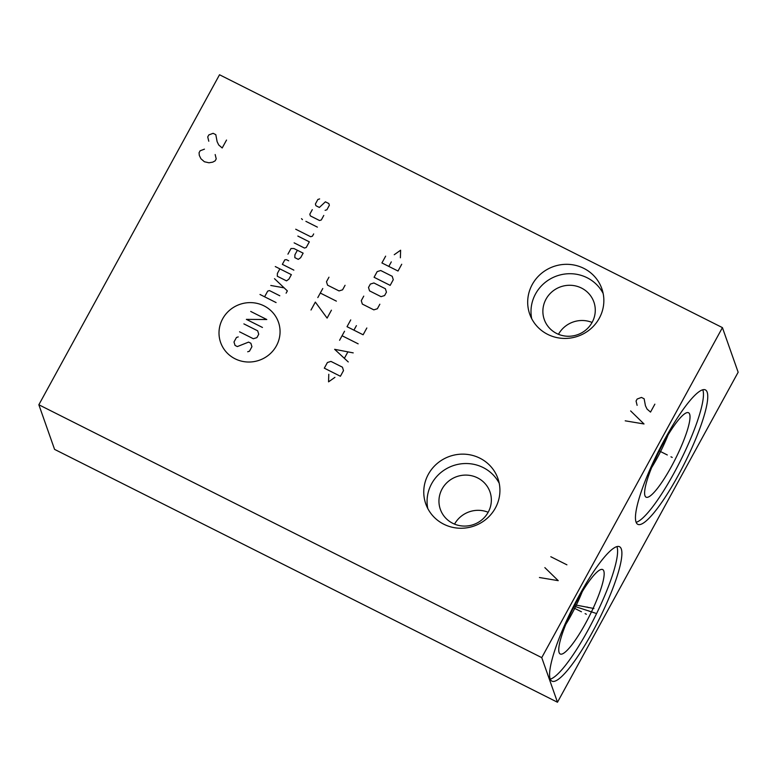 <?xml version="1.0" encoding="UTF-8"?>
<svg xmlns="http://www.w3.org/2000/svg" width="777" height="777" viewBox="0 0 777 777"><rect width="100%" height="100%" fill="white"/><g stroke="black" fill="none" stroke-linecap="round" stroke-linejoin="round"><path stroke-width="1.17" d="M557.478 702.243L541.744 657.633L722.425 327.622L738.15 372.232L557.478 702.243L54.575 449.378L38.85 404.768L219.522 74.757L722.425 327.622M592.259 632.41A75.233 14.355 -63.3 0 1 551.952 681.157A75.233 14.355 -63.3 0 1 579.234 595.464A75.233 14.355 -63.3 0 1 619.541 546.726A75.233 14.355 -63.3 0 1 592.259 632.41M678.117 475.592A75.233 14.355 -63.3 0 1 637.8 524.329A75.233 14.355 -63.3 0 1 665.093 438.636A75.233 14.355 -63.3 0 1 705.399 389.899A75.233 14.355 -63.3 0 1 678.117 475.592M541.744 657.633L38.85 404.768M488.17 512.276A26.301 25.398 -19.4 0 0 454.555 524.125M592.093 322.455A26.301 25.398 -19.4 0 0 558.478 334.304M495.367 508.051A38.228 36.907 160.6 0 1 458.683 528.185A38.228 36.907 160.6 0 1 425.786 503.904A38.228 36.907 160.6 0 1 428.321 474.339A38.228 36.907 160.6 0 1 465.005 454.205A38.228 36.907 160.6 0 1 497.902 478.486A38.228 36.907 160.6 0 1 495.367 508.051M599.29 318.23A38.228 36.907 160.6 0 1 562.606 338.364A38.228 36.907 160.6 0 1 529.71 314.083A38.228 36.907 160.6 0 1 532.245 284.518A38.228 36.907 160.6 0 1 568.929 264.384A38.228 36.907 160.6 0 1 601.825 288.665A38.228 36.907 160.6 0 1 599.29 318.23M565.821 624.368A43.803 8.362 -63.3 0 0 571.027 615.394A43.803 8.362 116.7 0 0 582.235 591.724M585.547 623.387A47.251 9.013 -63.3 0 1 559.916 653.787A47.251 9.013 -63.3 0 1 577.36 600.174A47.251 9.013 116.7 0 1 602.33 569.434A47.251 9.013 116.7 0 1 585.547 623.387M550.281 679.127A75.233 14.355 -63.3 0 0 587.966 630.254A75.233 14.355 116.7 0 0 616.919 546.59M668.094 434.897A43.803 8.362 116.7 0 1 656.886 458.566A43.803 8.362 -63.3 0 1 651.68 467.55M671.406 466.559A47.251 9.013 116.7 0 0 688.189 412.616A47.251 9.013 116.7 0 0 663.218 443.356A47.251 9.013 -63.3 0 0 645.774 496.969A47.251 9.013 -63.3 0 0 671.406 466.559M636.14 522.309A75.233 14.355 -63.3 0 0 673.824 473.436A75.233 14.355 116.7 0 0 702.777 389.772M427.777 508.488A38.228 36.907 160.6 0 1 431.623 483.731A38.228 36.907 -19.4 0 1 465.744 463.529A38.228 36.907 -19.4 0 1 499.222 483.294M452.719 523.29A26.301 25.398 -19.4 0 0 482.08 519.677A26.301 25.398 -19.4 0 0 489.957 491.841A26.301 25.398 -19.4 0 0 477.583 477.884A26.301 25.398 -19.4 0 0 448.232 481.487A26.301 25.398 -19.4 0 0 440.345 509.333A26.301 25.398 -19.4 0 0 452.719 523.29M531.701 318.667A38.228 36.907 160.6 0 1 535.547 293.91A38.228 36.907 -19.4 0 1 569.667 273.708A38.228 36.907 -19.4 0 1 603.146 293.473M556.643 333.469A26.301 25.398 -19.4 0 0 586.004 329.856A26.301 25.398 -19.4 0 0 593.881 302.02A26.301 25.398 -19.4 0 0 581.507 288.063A26.301 25.398 -19.4 0 0 552.156 291.666A26.301 25.398 -19.4 0 0 544.269 319.512A26.301 25.398 -19.4 0 0 556.643 333.469M586.373 614.257L585.11 613.616M581.458 611.781L573.397 607.731M588.315 607.624L587.053 606.992M593.91 608.508L574.883 604.836M672.231 457.43L670.969 456.798M667.307 454.963L659.255 450.913M589.636 611.382L588.374 610.741M595.571 613.208L574.174 606.206M264.015 305.866A30.643 29.584 -19.4 0 0 222.659 318.813A30.643 29.584 -19.4 0 0 235.052 358.78A30.643 29.584 -19.4 0 0 276.408 345.833A30.643 29.584 -19.4 0 0 264.015 305.866M238.228 336.917L236.461 337.471L233.984 341.997L235.042 345.415L237.335 346.571L248.572 342.113L250.874 343.269L251.933 346.688L249.456 351.214L247.688 351.767M243.891 323.892L257.682 330.827L258.741 334.246L256.886 337.636L253.351 338.743L239.559 331.808M262.461 327.457L246.367 319.366L266.793 319.532L250.709 311.441M276.088 302.564L259.994 294.473M279.807 295.775L269.464 290.569L267.696 291.122L264.598 296.785M286.111 293.172L287.354 290.909L274.504 278.681M270.784 285.47L284.139 287.849M279.875 268.871L277.399 273.397L277.311 276.243L286.499 280.866L288.889 279.176L291.365 274.65L275.281 266.56M288.694 260.8L286.392 259.644L284.829 259.819L282.352 264.345L293.852 270.124M297.387 250.262L294.91 254.788L294.823 257.634L298.271 259.363L300.66 257.682L303.137 253.156L293.939 248.533L291.025 248.504L287.927 254.166M294.124 242.851L304.467 248.048L306.235 247.494L309.333 241.841L297.844 236.062M295.716 229.225L310.664 236.732L312.432 236.179L313.675 233.916M317.385 227.127L305.895 221.348M302.447 219.619L301.505 218.658L302.447 219.619M312.296 209.654L309.819 214.18L310.344 215.889L319.541 220.522L321.309 219.969L323.786 215.443M325.116 210.334L326.884 209.78L329.361 205.254L328.836 203.545L325.388 201.816L319.366 207.449L315.918 205.711L315.394 204.001L317.871 199.475L319.638 198.922M331.429 310.188L327.098 318.104L315.336 302.098L311.004 310.013M336.383 301.136L320.289 293.046M317.812 297.572L322.776 288.52M328.962 277.204L326.486 281.73L327.544 285.149L339.044 290.928L342.579 289.821L345.056 285.295M328.788 374.271L328.554 381.847L334.916 377.36M340.404 376.262L343.502 370.61L342.443 367.191L330.944 361.412L327.408 362.519L324.31 368.172L340.404 376.262M353.205 352.884L334.634 349.32L348.251 361.936M344.483 358.11L347.785 352.078M358.158 343.832L342.065 335.742M339.588 340.268L344.551 331.216M350.738 319.901L347.028 326.69L363.121 334.78L366.831 327.991M356.4 325.631L353.923 330.157M363.753 296.134L361.276 300.66L362.335 304.079L373.824 309.858L377.369 308.751L379.846 304.225M381.051 296.659L384.596 295.551L386.451 292.162L385.392 288.743L373.892 282.964L370.357 284.071L368.502 287.461L369.561 290.88L381.051 296.659M390.171 285.373L393.269 279.71L392.2 276.291L380.711 270.513L377.175 271.62L374.077 277.282L390.171 285.373M385.635 256.157L381.925 262.947L398.018 271.037L401.728 264.248M391.297 261.888L388.821 266.414M400.378 257.799L400.611 250.223L394.25 254.71M625.213 420.823L644.016 423.97L630.642 410.926M654.865 404.166L650.524 412.092L647.047 409.071L645.444 405.749L644.133 398.776L641.452 397.426L637.14 399.048L636.062 401.029L637.111 405.341M204.448 149.155L200.136 150.777L199.058 152.758L199.31 155.41L200.913 158.741L204.39 161.752L208.955 162.781L212.723 162.15L215.151 160.849L216.229 158.867L215.171 154.545M226.534 140.054L222.193 147.98L218.716 144.969L217.113 141.637L215.802 134.664L213.121 133.314L208.809 134.936L207.731 136.917L208.78 141.229M539.432 577.515L558.236 580.662L544.852 567.618M550.815 556.73L566.909 564.821"/></g></svg>

